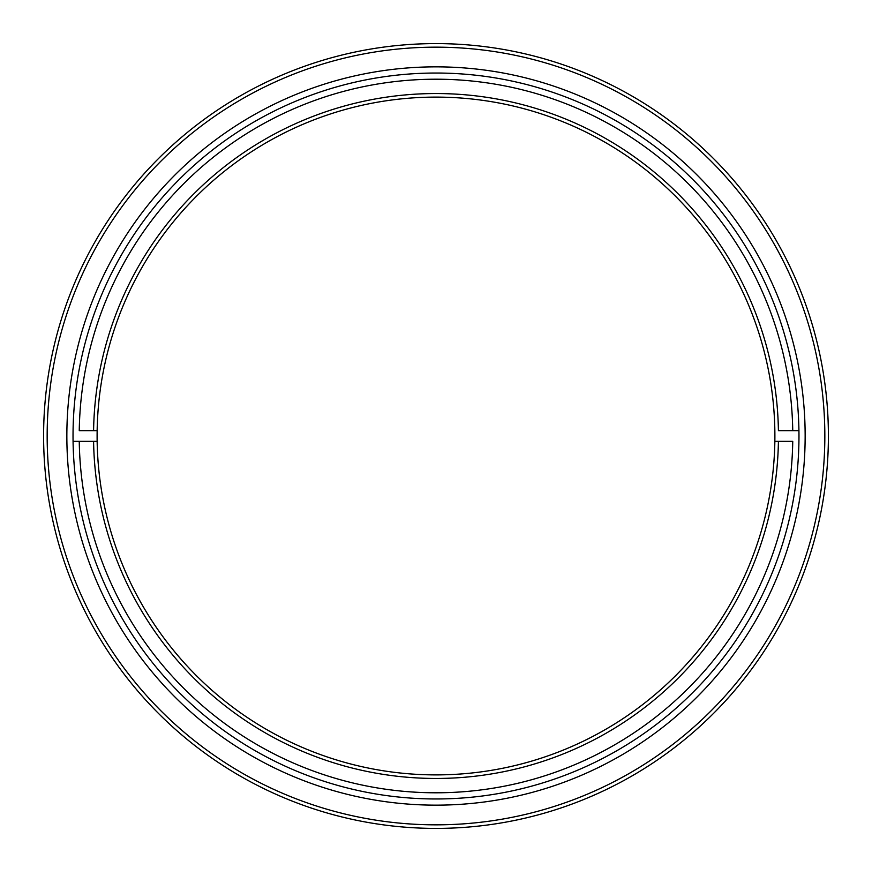 <?xml version="1.0" encoding="UTF-8"?>
<svg xmlns="http://www.w3.org/2000/svg" width="872" height="872" viewBox="0 0 872 872"><rect width="100%" height="100%" fill="white"/><g stroke="black" fill="none" stroke-linecap="round" stroke-linejoin="round"><path stroke-width="1.31" d="M47.164 436A388.836 388.836 0 0 0 436 824.836A388.836 388.836 0 0 0 824.836 436A388.836 388.836 0 0 0 436 47.164A388.836 388.836 0 0 0 47.164 436M828.4 436A392.4 392.4 0 0 1 436 828.4A392.4 392.4 0 0 1 43.6 436A392.4 392.4 0 0 1 436 43.6A392.4 392.4 0 0 1 828.4 436M66.85 436A369.15 369.15 0 0 1 436 66.85A369.15 369.15 0 0 1 805.15 436A369.15 369.15 0 0 1 436 805.15A369.15 369.15 0 0 1 66.85 436M798.97 436A362.97 362.97 0 0 0 436 73.03A362.97 362.97 0 0 0 73.03 436A362.97 362.97 0 0 0 436 798.97A362.97 362.97 0 0 0 798.97 436M436 792.79A356.79 356.79 0 0 0 792.746 441.352L778.413 441.352A342.456 342.456 0 0 1 436 778.456A342.456 342.456 0 0 1 93.587 441.352L97.152 441.352A338.892 338.892 0 0 0 436 774.892A338.892 338.892 0 0 0 774.848 441.352L778.413 441.352L774.848 441.352A338.892 338.892 0 0 0 436 97.108A338.892 338.892 0 0 0 97.152 430.648L93.587 430.648A342.456 342.456 0 0 1 436 93.544A342.456 342.456 0 0 1 778.413 430.648L792.746 430.648A356.79 356.79 0 0 0 436 79.21A356.79 356.79 0 0 0 79.254 430.648L97.152 430.648A338.892 338.892 0 0 0 97.152 441.352L79.254 441.352A356.79 356.79 0 0 0 436 792.79M798.926 430.648L792.746 430.648L798.926 430.648M73.074 441.352L79.254 441.352L73.074 441.352"/></g></svg>

